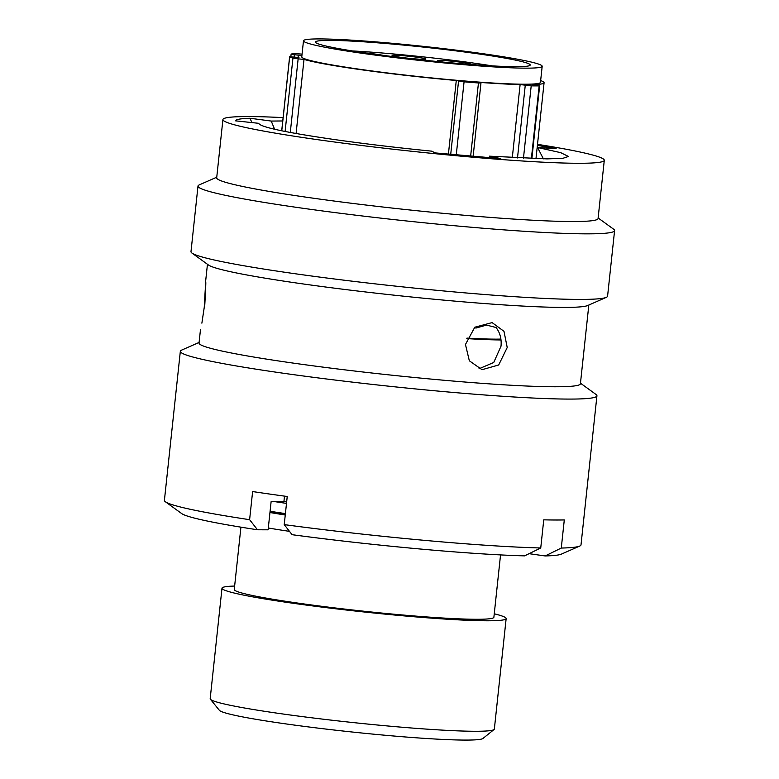 <?xml version="1.0" encoding="UTF-8"?>
<svg xmlns="http://www.w3.org/2000/svg" width="779" height="779" viewBox="0 0 779 779"><rect width="100%" height="100%" fill="white"/><g stroke="black" fill="none" stroke-linecap="round" stroke-linejoin="round"><path stroke-width="1.17" d="M512.3 157.66L520.119 84.57L531.2 85.856A133.784 8.014 6.1 0 0 539.156 85.894L532.339 84.629A123.666 7.401 -173.9 0 0 544.083 82.749L535.971 158.702M448.402 154.203L456.28 80.49L464.07 81.805A133.784 8.014 6.1 0 0 478.452 82.983L480.974 83.012L478.384 82.292A123.666 7.401 -173.9 0 0 520.119 84.57M494.042 729.534L482.931 738.473A132.771 7.946 -173.9 0 1 470.039 740.05A132.771 7.946 -173.9 0 1 325.164 728.978A132.771 7.946 -173.9 0 1 219.357 710.302L210.388 699.221A142.898 8.559 6.1 0 0 324.249 719.319A142.898 8.559 6.1 0 0 480.176 731.238A142.898 8.559 6.1 0 0 494.042 729.534A142.898 8.559 6.1 0 0 494.353 729.056L506.155 618.565A142.898 8.559 -173.9 0 1 491.987 620.746A142.898 8.559 -173.9 0 1 331.893 608.331A142.898 8.559 -173.9 0 1 221.996 588.194A142.898 8.559 -173.9 0 1 234.635 586.051M519.496 66.663A107.979 6.466 -173.9 0 1 398.517 57.276A107.979 6.466 -173.9 0 1 315.466 42.066A107.979 6.466 -173.9 0 1 326.177 40.411A107.979 6.466 -173.9 0 1 447.156 49.798A107.979 6.466 -173.9 0 1 530.207 65.008A107.979 6.466 -173.9 0 1 519.496 66.663M315.398 38.95A120.024 7.186 -173.9 0 1 449.873 49.379A120.024 7.186 -173.9 0 1 542.184 66.293A120.024 7.186 -173.9 0 1 530.275 68.124A120.024 7.186 -173.9 0 1 395.8 57.695A120.024 7.186 -173.9 0 1 303.489 40.781A120.024 7.186 -173.9 0 1 315.398 38.95M542.184 66.293L540.46 82.36A120.024 7.186 -173.9 0 1 528.551 84.19A120.024 7.186 -173.9 0 1 394.086 73.771A120.024 7.186 -173.9 0 1 301.775 56.857L303.489 40.781M500.907 339.089A118.252 7.079 -173.9 0 1 499.699 339.108A118.252 7.079 -173.9 0 1 466.981 338.105M500.546 554.911L493.886 617.25A130.551 7.819 -173.9 0 1 480.935 619.247A130.551 7.819 -173.9 0 1 334.678 607.902A130.551 7.819 -173.9 0 1 234.265 589.508L240.925 527.169M494.256 613.794A142.898 8.559 -173.9 0 1 506.155 618.565M296.088 133.511L304.005 59.408L298.143 58.863L290.285 132.459M456.28 80.49A123.666 7.401 -173.9 0 1 304.005 59.408M540.655 80.588A123.666 7.401 -173.9 0 1 544.083 82.749M221.996 588.194L210.184 698.685A142.898 8.559 6.1 0 0 210.388 699.221M289.486 531.356A143.093 8.569 -173.9 0 1 268.307 527.996M285.26 514.997A143.093 8.569 -173.9 0 1 269.953 512.524M285.289 514.666A138.74 8.306 -173.9 0 1 270.001 512.144M286.653 501.939A143.093 8.569 -173.9 0 1 283.926 501.52M501.014 339.956A124.932 7.478 -173.9 0 1 466.796 338.592M281.706 130.794L289.613 56.799L298.97 57.461A123.666 7.401 -173.9 0 1 298.153 56.468A123.666 7.401 -173.9 0 1 300.11 55.397L294.345 54.686L294.092 57.003M302.067 54.141L295.455 53.585A133.784 8.014 6.1 0 0 291.229 54.033L294.345 54.686M289.613 56.799L289.671 56.848A133.784 8.014 6.1 0 0 292.943 58.113L298.143 58.863M486.466 325.096L475.852 328.086M285.406 513.595A162.967 9.757 -173.9 0 1 270.089 511.277M286.497 503.39A162.967 9.757 -173.9 0 1 275.289 501.715M478.997 368.779L493.73 362.488L501.014 346.178C501.695 338.855 500.04 332.623 496.038 327.492L484.149 324.512M465.462 344.484L474.8 327.209L492.114 322.603L503.984 331.328L507.226 347.512L498.687 364.991L482.026 369.704L469.338 360.784L465.462 344.484M204.819 304.453C206.493 273.39 205.89 276.311 204.254 307.286L201.878 323.158M283.118 117.61A191.77 11.481 6.1 0 0 222.921 119.538L216.689 177.797A191.77 11.481 6.1 0 0 310.081 197.749A191.77 11.481 6.1 0 0 501.209 218.217A191.77 11.481 6.1 0 0 598.068 218.558L604.29 160.299A191.77 11.481 6.1 0 0 537.5 144.339M222.921 119.538A191.77 11.481 6.1 0 0 316.303 139.49A191.77 11.481 6.1 0 0 507.441 159.968A191.77 11.481 6.1 0 0 604.29 160.299M216.757 177.203L199.258 184.896A209.483 12.542 6.1 0 0 197.993 186.064A209.483 12.542 6.1 0 0 300.012 207.857A209.483 12.542 6.1 0 0 508.794 230.224A209.483 12.542 6.1 0 0 614.592 230.584A209.483 12.542 6.1 0 0 613.599 229.172L598.126 217.964M197.993 186.064L190.991 251.656A209.483 12.542 6.1 0 0 191.975 253.068A209.483 12.542 6.1 0 0 293.001 273.439A209.483 12.542 6.1 0 0 606.315 297.344A209.483 12.542 6.1 0 0 607.581 296.176L614.592 230.584M191.975 253.068L208.421 264.977A191.77 11.481 6.1 0 0 300.898 283.634A191.77 11.481 6.1 0 0 587.726 305.514L606.315 297.344M200.466 329.653L199.035 343.033A191.77 11.481 6.1 0 0 292.417 362.985A191.77 11.481 6.1 0 0 483.555 383.453A191.77 11.481 6.1 0 0 580.404 383.794L588.827 305.037M199.093 342.439L181.604 350.122A209.483 12.542 6.1 0 0 180.338 351.3A209.483 12.542 6.1 0 0 282.349 373.092A209.483 12.542 6.1 0 0 491.13 395.459A209.483 12.542 6.1 0 0 596.928 395.82A209.483 12.542 6.1 0 0 595.945 394.408L580.472 383.2M284.228 524.618A209.483 12.542 6.1 0 0 540.743 547.968L524.608 555.865A191.955 11.49 -173.9 0 1 292.096 534.696L284.228 524.618L287.237 496.496A209.483 12.542 -173.9 0 1 269.427 494.022A209.483 12.542 -173.9 0 1 252.62 491.559L249.611 519.69L257.479 529.769L268.112 529.817L271.111 501.695L283.907 501.754L284.501 496.126M180.338 351.3L164.408 500.361A209.483 12.542 6.1 0 0 165.401 501.773A209.483 12.542 6.1 0 0 249.611 519.69M282.758 120.969L271.238 121.066L249.923 118.242C240.672 118.574 235.862 119.44 235.501 120.833L258.735 123.316C259.991 126.996 285.27 132.411 334.581 139.568C364.796 143.852 397.261 147.728 431.994 151.184L434.75 152.879L500.819 158.614L489.446 156.17L547.004 158.887L562.876 158.312L568.456 156.472L560.695 152.655L537.568 147.504L543.391 158.858M271.238 121.066L274.598 129.256M257.479 529.769A191.955 11.49 -173.9 0 1 181.673 513.565L165.401 501.773M529.087 553.674L545.144 555.953L561.279 548.056A209.483 12.542 6.1 0 0 579.742 546.06A209.483 12.542 6.1 0 0 581.007 544.881L596.928 395.82M579.742 546.06L561.338 554.142A191.955 11.49 -173.9 0 1 545.144 555.953M537.568 147.504L556.148 148.633L537.393 145.352M561.279 548.056L564.288 519.934A209.483 12.542 -173.9 0 1 543.752 519.836L540.743 547.968M249.923 118.242L251.958 122.595M424.185 59.34A17.002 1.022 -173.9 0 1 405.138 57.87A17.002 1.022 -173.9 0 1 392.061 55.475A17.002 1.022 -173.9 0 1 393.755 55.212A17.002 1.022 -173.9 0 1 412.802 56.692A17.002 1.022 -173.9 0 1 425.879 59.087A17.002 1.022 -173.9 0 1 424.185 59.34M443.66 62.135A17.002 1.022 -173.9 0 1 437.409 60.665A17.002 1.022 -173.9 0 1 439.103 60.402A17.002 1.022 -173.9 0 1 458.149 61.882A17.002 1.022 -173.9 0 1 471.227 64.277A17.002 1.022 -173.9 0 1 470.779 64.462M492.289 65.894A105.35 6.31 6.1 0 0 352.342 50.937M366.169 53.021A17.002 1.022 -173.9 0 1 383.102 55.348M531.385 158.546L539.156 85.894M470.633 156.209L478.452 82.983M517.499 157.933L525.26 85.3M531.2 85.856L523.459 158.225M450.71 154.417L458.549 81.065M464.07 81.805L456.26 154.933M289.671 56.848L281.764 130.804M285.104 131.476L292.943 58.113M298.153 56.468L298.055 57.373M473.126 156.423L480.974 83.012M531.882 158.565L539.652 85.826M290.84 56.75L291.122 54.082M205.568 281.881L207.448 264.276"/></g></svg>
